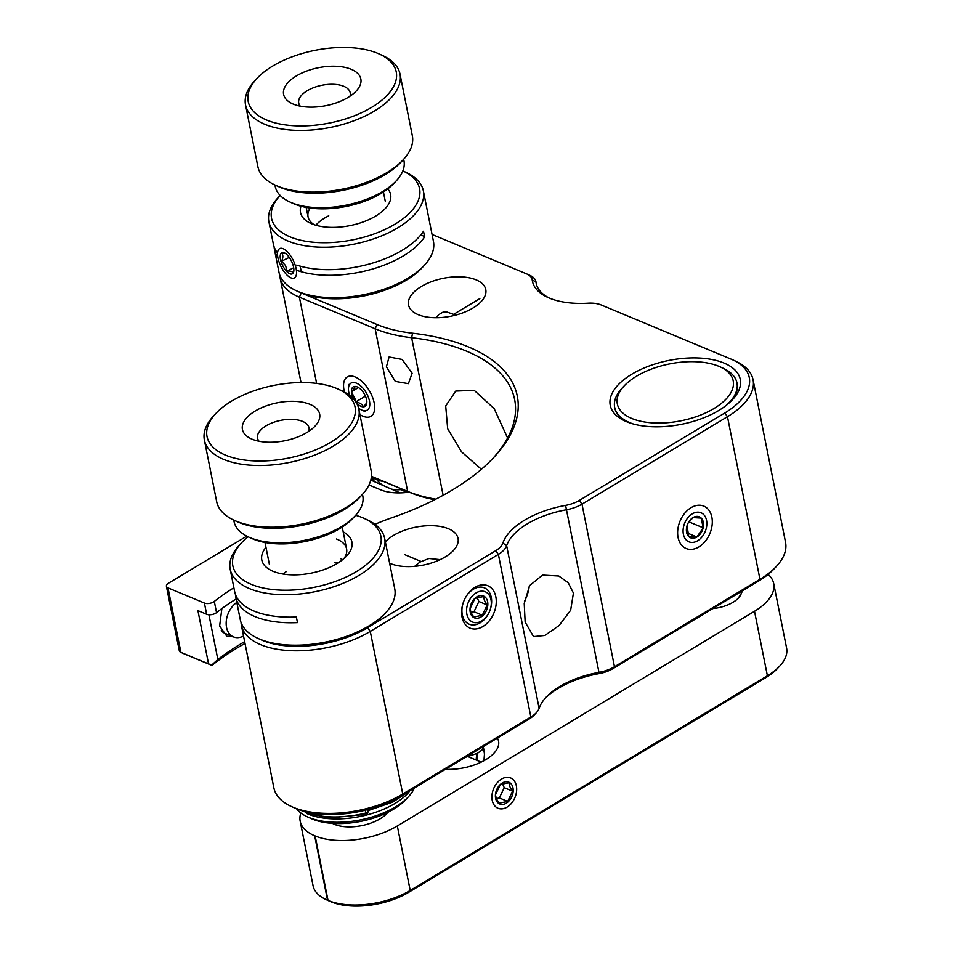 <?xml version="1.0" encoding="UTF-8"?>
<svg xmlns="http://www.w3.org/2000/svg" width="953" height="953" viewBox="0 0 953 953"><rect width="100%" height="100%" fill="white"/><g stroke="black" fill="none" stroke-linecap="round" stroke-linejoin="round"><path stroke-width="1.43" d="M481.384 469.269L461.55 451.853L447.672 428.719L445.694 405.942L455.748 391.087L474.189 390.325L494.178 408.646L507.592 437.987M492.844 458.441A196.902 96.67 -11.3 0 0 514.632 399.533A196.902 96.67 -11.3 0 0 466.351 351.073A196.902 96.67 -11.3 0 0 411.636 337.696A131.276 64.447 168.7 0 1 375.148 328.773L299.397 297.193A78.765 38.668 168.7 0 1 280.087 277.811A78.765 38.668 168.7 0 1 279.741 274.964M529.237 586.286A32.819 23.098 -67.4 0 1 524.448 601.474M573.42 593.088L570.644 610.242L559.113 625.513L544.854 635.46L533.537 636.592L525.151 622.106L524.221 603.416L529.63 585.619L542.519 575.076L558.792 576.005L568.25 582.748L573.42 593.088M462.026 617.079A22.967 16.165 112.6 0 0 482.849 626.55A22.967 16.165 112.6 0 0 495.822 596.769A22.967 16.165 112.6 0 0 482.742 584.832A22.967 16.165 112.6 0 0 465.35 597.853A22.967 16.165 112.6 0 0 462.932 603.666A22.967 16.165 112.6 0 0 462.026 617.079M385.357 541.876A39.383 19.334 168.7 0 1 448.398 528.724A39.383 19.334 168.7 0 1 458.048 538.421A39.383 19.334 168.7 0 1 435.009 561.77A39.383 19.334 168.7 0 1 390.468 563.545A39.383 19.334 168.7 0 1 389.61 563.175M678.071 537.456A22.967 16.165 112.6 0 0 698.883 546.927A22.967 16.165 112.6 0 0 711.855 517.145A22.967 16.165 112.6 0 0 698.787 505.221A22.967 16.165 112.6 0 0 681.395 518.229A22.967 16.165 112.6 0 0 678.977 524.055A22.967 16.165 112.6 0 0 678.071 537.456M298.241 291.57A75.478 37.06 -11.3 0 0 301.255 292.94L377.007 324.52A127.988 62.838 -11.3 0 0 412.578 333.216A200.19 98.278 168.7 0 1 468.209 346.821A200.19 98.278 168.7 0 1 493.999 457.226A200.19 98.278 168.7 0 1 392.028 517.693A127.988 62.838 -11.3 0 0 374.982 524.341M386.406 366.786L395.281 381.391L408.384 383.678L412.125 373.231L402.083 359.436L389.086 356.982L386.406 366.786M418.188 314.669A39.383 19.334 -11.3 0 0 462.729 312.894A39.383 19.334 -11.3 0 0 485.768 289.545A39.383 19.334 -11.3 0 0 476.107 279.848A39.383 19.334 -11.3 0 0 431.578 281.623A39.383 19.334 -11.3 0 0 408.527 304.972A39.383 19.334 -11.3 0 0 418.188 314.669M359.924 414.579A22.967 11.793 -121 0 0 363.045 416.247A22.967 11.793 -121 0 0 374.648 408.766A22.967 11.793 -121 0 0 355.683 377.209A22.967 11.793 -121 0 0 355.195 376.995A22.967 11.793 -121 0 0 344.462 392.136M724.018 363.057A66.293 32.545 168.7 0 1 732.559 399.617A66.293 32.545 168.7 0 1 626.514 421.667A66.293 32.545 168.7 0 1 625.156 421.071A66.293 32.545 168.7 0 1 632.566 373.767A66.293 32.545 168.7 0 1 724.018 363.057M731.118 401.094A62.35 30.615 -11.3 0 0 737.026 383.225M614.733 407.658A62.35 30.615 -11.3 0 0 627.05 421.893M371.456 476.297L407.646 491.391A131.276 64.447 -11.3 0 0 435.831 499.158M259.538 639.07A75.478 37.06 -11.3 0 0 262.551 640.44A75.478 37.06 -11.3 0 0 367.56 627.705L495.667 550.703A22.967 11.281 -11.3 0 0 502.886 543.067A68.914 33.831 168.7 0 1 565.594 505.376A22.967 11.281 -11.3 0 0 579.269 500.444L724.756 412.994A75.478 37.06 -11.3 0 0 732.321 359.662A75.478 37.06 -11.3 0 0 730.772 358.995L601.045 304.912A22.967 11.281 -11.3 0 0 588.108 303.197A68.914 33.831 168.7 0 1 547.892 297.455A68.914 33.831 168.7 0 1 532.203 279.896A22.967 11.281 -11.3 0 0 526.973 274.035A22.967 11.281 -11.3 0 0 526.509 273.833L432.066 234.462M529.475 275.179A26.255 12.889 168.7 0 1 530.011 275.417A26.255 12.889 168.7 0 1 535.92 281.647A26.255 12.889 168.7 0 1 535.991 282.112A65.638 32.223 -11.3 0 0 536.182 283.267A65.638 32.223 -11.3 0 0 549.464 298.146M732.321 359.662L735.359 361.044A78.765 38.668 168.7 0 1 753.061 379.723A78.765 38.668 168.7 0 1 727.473 416.699L581.985 504.149A26.255 12.889 168.7 0 1 566.356 509.784A65.638 32.223 -11.3 0 0 506.639 545.688A26.255 12.889 168.7 0 1 498.383 554.396L370.276 631.41A78.765 38.668 168.7 0 1 260.705 644.693A78.765 38.668 168.7 0 1 241.395 625.311A78.765 38.668 168.7 0 1 241.038 622.464M241.395 625.311L273.88 787.917A78.765 38.668 -11.3 0 0 291.582 806.595A78.765 38.668 -11.3 0 0 293.19 807.298A78.765 38.668 -11.3 0 0 402.762 794.016L530.869 717.013A26.255 12.889 -11.3 0 0 536.348 712.701A26.255 12.889 -11.3 0 0 539.124 708.293A65.638 32.223 168.7 0 1 546.081 697.262A65.638 32.223 168.7 0 1 598.841 672.401A26.255 12.889 -11.3 0 0 614.482 666.755L759.958 579.305A78.765 38.668 -11.3 0 0 776.385 566.392A78.765 38.668 -11.3 0 0 785.546 542.34L753.061 379.723M776.385 566.392L774.11 568.834A75.478 37.06 168.7 0 1 758.374 581.211L612.886 668.661A22.967 11.281 168.7 0 1 599.211 673.592A68.914 33.831 -11.3 0 0 544.985 698.478M536.348 712.701L534.073 715.155A22.967 11.281 168.7 0 1 529.284 718.919L401.177 795.922A75.478 37.06 168.7 0 1 296.169 808.656A75.478 37.06 168.7 0 1 294.62 807.977L291.582 806.595M434.723 499.717A127.988 62.838 168.7 0 1 410.624 492.737L371.456 476.417A29.531 14.498 168.7 0 0 383.535 481.444M233.163 636.759L226.826 636.247L219.631 625.99L221.87 608.574M445.48 769.285A39.383 19.334 -11.3 0 0 498.562 741.196A39.383 19.334 -11.3 0 0 497.371 738.098M246.803 536.158L168.538 583.188A6.564 3.216 -11.3 0 0 166.406 586.274L179.295 650.756A6.564 3.216 -11.3 0 0 180.772 652.317A6.564 3.216 -11.3 0 0 180.903 652.376L208.552 663.907A6.564 3.216 -11.3 0 0 212.471 664.372L211.935 665.385A210.029 103.115 168.7 0 1 245.016 643.43M208.921 614.756L217.856 659.5L212.471 664.372M166.406 586.274A6.564 3.216 -11.3 0 0 168.014 587.894L204.407 603.058A6.564 3.216 -11.3 0 0 214.306 601.426A190.338 93.442 168.7 0 1 233.89 587.751M214.306 601.426L216.545 612.636A6.564 3.216 168.7 0 1 206.646 614.268L204.407 603.058M216.545 612.636A190.338 93.442 168.7 0 1 236.13 598.972M368.99 484.946L380.712 489.83A39.383 19.334 -11.3 0 0 409.135 492.129M407.145 492.379L400.51 489.616M300.838 812.98A59.074 28.995 -11.3 0 0 300.183 821.212L313.06 885.694A59.074 28.995 -11.3 0 0 326.343 899.715A59.074 28.995 -11.3 0 0 327.546 900.24L328.023 900.43A59.074 28.995 -11.3 0 0 410.207 890.471L767.403 675.76A59.074 28.995 -11.3 0 0 779.721 666.076A59.074 28.995 -11.3 0 0 786.594 648.04L773.705 583.558A59.074 28.995 -11.3 0 0 768.13 574.397M300.183 821.212A59.074 28.995 -11.3 0 0 314.657 835.757L315.145 835.948A59.074 28.995 -11.3 0 0 397.318 825.989L754.514 611.278A59.074 28.995 -11.3 0 0 773.705 583.558M516.359 785.844A16.404 11.543 112.6 0 0 501.492 779.077A16.404 11.543 112.6 0 0 492.224 800.341A16.404 11.543 112.6 0 0 507.091 807.108A16.404 11.543 112.6 0 0 516.359 785.844M211.935 665.385A3.276 1.608 168.7 0 1 211.53 665.254L208.552 663.907L197.914 610.635L206.646 614.268M712.868 608.562A26.255 12.889 -11.3 0 0 741.363 593.231M332.418 823.38A32.819 16.106 -11.3 0 0 334.443 824.345A32.819 16.106 -11.3 0 0 387.942 812.278M217.856 659.5A203.465 99.886 168.7 0 1 244.659 641.631M211.53 665.254L183.881 653.722A3.276 1.608 168.7 0 1 183.81 653.698A3.276 1.608 168.7 0 1 183.738 653.663M779.721 666.076L777.445 668.518A55.786 27.387 168.7 0 1 765.807 677.666L408.611 892.377A55.786 27.387 168.7 0 1 331.001 901.788L330.524 901.586A55.786 27.387 168.7 0 1 329.381 901.097L326.343 899.715M631.815 418.474A59.074 28.995 -11.3 0 0 713.309 408.92A59.074 28.995 -11.3 0 0 719.908 366.774A59.074 28.995 -11.3 0 0 718.705 366.25A59.074 28.995 -11.3 0 0 624.203 385.894A59.074 28.995 -11.3 0 0 631.815 418.474M719.908 366.774L722.958 368.156A62.35 30.615 168.7 0 1 736.967 382.939A62.35 30.615 168.7 0 1 726.15 405.43M633.304 423.978A62.35 30.615 168.7 0 1 629.969 422.727A62.35 30.615 168.7 0 1 614.673 407.384A62.35 30.615 168.7 0 1 621.928 388.336L624.203 385.894M283.97 89.141A39.383 19.334 168.7 0 1 328.725 66.365A39.383 19.334 168.7 0 1 360.472 84.233A39.383 19.334 168.7 0 1 356.255 91A39.383 19.334 168.7 0 1 292.452 103.746A39.383 19.334 168.7 0 1 283.97 89.141M349.977 96.229A26.255 12.889 -11.3 0 0 350.204 92.763A26.255 12.889 -11.3 0 0 325.378 84.698A26.255 12.889 -11.3 0 0 298.956 99.541A26.255 12.889 -11.3 0 0 298.718 103.043A26.255 12.889 -11.3 0 0 300.266 106.164M248.9 91.393A75.478 37.06 -11.3 0 0 309.749 125.641A75.478 37.06 -11.3 0 0 395.543 81.982A75.478 37.06 -11.3 0 0 379.27 53.987A75.478 37.06 -11.3 0 0 256.976 78.432A75.478 37.06 -11.3 0 0 248.9 91.393M379.27 53.987L382.32 55.369A78.765 38.668 168.7 0 1 400.01 74.06A78.765 38.668 168.7 0 1 399.283 84.579A78.765 38.668 168.7 0 1 320.041 129.12A78.765 38.668 168.7 0 1 245.54 104.925A78.765 38.668 168.7 0 1 246.279 94.407A78.765 38.668 168.7 0 1 254.701 80.874L256.976 78.432M245.54 104.925L257.87 166.608A78.765 38.668 -11.3 0 0 275.572 185.287A78.765 38.668 -11.3 0 0 403.179 159.794A78.765 38.668 -11.3 0 0 411.613 146.262A78.765 38.668 -11.3 0 0 412.339 135.743L400.01 74.06M403.179 159.794L400.903 162.236A75.478 37.06 168.7 0 1 278.61 186.669L275.572 185.287M274.929 184.989L275.226 186.466A65.638 32.223 -11.3 0 0 289.974 202.036A65.638 32.223 -11.3 0 0 396.317 180.784A65.638 32.223 -11.3 0 0 403.345 169.503A65.638 32.223 -11.3 0 0 403.953 160.735L403.655 159.27M396.317 180.784L394.042 183.226A62.35 30.615 168.7 0 1 293.012 203.418L289.974 202.036M268.555 405.073A39.383 19.334 168.7 0 1 310.749 404.691A39.383 19.334 168.7 0 1 315.074 426.086A39.383 19.334 168.7 0 1 293.536 438.487A39.383 19.334 168.7 0 1 251.27 438.833A39.383 19.334 168.7 0 1 268.555 405.073M308.796 431.328A26.255 12.889 -11.3 0 0 309.022 427.849A26.255 12.889 -11.3 0 0 274.952 421.857A26.255 12.889 -11.3 0 0 257.536 438.142A26.255 12.889 -11.3 0 0 259.085 441.251M257.107 389.765A75.478 37.06 -11.3 0 0 215.807 413.519A75.478 37.06 -11.3 0 0 224.098 454.521A75.478 37.06 -11.3 0 0 304.984 453.795A75.478 37.06 -11.3 0 0 338.101 389.086A75.478 37.06 -11.3 0 0 257.107 389.765M338.101 389.086L341.138 390.468A78.765 38.668 168.7 0 1 358.84 409.147A78.765 38.668 168.7 0 1 306.58 457.988A78.765 38.668 168.7 0 1 204.371 440.012A78.765 38.668 168.7 0 1 213.532 415.961L215.807 413.519M204.371 440.012L216.688 501.695A78.765 38.668 -11.3 0 0 234.39 520.386A78.765 38.668 -11.3 0 0 318.91 519.671A78.765 38.668 -11.3 0 0 361.997 494.881A78.765 38.668 -11.3 0 0 371.158 470.83L358.84 409.147M361.997 494.881L359.722 497.323A75.478 37.06 168.7 0 1 318.421 521.077A75.478 37.06 168.7 0 1 237.428 521.767L234.39 520.386M233.747 520.088L234.045 521.553A65.638 32.223 -11.3 0 0 248.793 537.123A65.638 32.223 -11.3 0 0 319.219 536.527A65.638 32.223 -11.3 0 0 355.135 515.871A65.638 32.223 -11.3 0 0 362.771 495.834L362.474 494.357M355.135 515.871L352.86 518.313A62.35 30.615 168.7 0 1 318.743 537.945A62.35 30.615 168.7 0 1 251.842 538.505L248.793 537.123M236.821 602.427A19.691 13.854 112.6 0 0 231.591 607.49A19.691 13.854 112.6 0 0 233.449 636.878A19.691 13.854 112.6 0 0 243.527 636.008M221.191 630.672A19.691 13.854 112.6 0 0 224.848 633.292L233.449 636.878M499.122 803.224L507.675 801.402L512.559 791.145L509.76 786.535L508.89 782.723L500.337 784.557L495.453 794.802L496.322 798.614L499.122 803.224M496.227 800.341A11.817 8.315 112.6 0 0 508.104 801.842A11.817 8.315 112.6 0 0 512.345 785.844A11.817 8.315 112.6 0 0 500.468 784.343A11.817 8.315 112.6 0 0 496.227 800.341M515.49 783.032A16.404 11.543 112.6 0 0 498.991 780.936A16.404 11.543 112.6 0 0 493.094 803.165A16.404 11.543 112.6 0 0 513.977 799.567A16.404 11.543 112.6 0 0 515.716 795.421A16.404 11.543 112.6 0 0 515.49 783.032M496.31 798.578L499.348 797.923L504.232 787.678L502.434 783.557M504.232 787.678L512.559 791.145M499.348 797.923L507.675 801.402M473.76 617.056L482.313 615.221L487.197 604.976L484.398 600.366L483.528 596.554L474.963 598.377L470.091 608.633L470.961 612.445L473.76 617.056M470.865 614.173A11.817 8.315 112.6 0 0 482.742 615.674A11.817 8.315 112.6 0 0 486.983 599.675A11.817 8.315 112.6 0 0 475.106 598.162A11.817 8.315 112.6 0 0 470.865 614.173M490.116 596.852A16.404 11.543 112.6 0 0 473.617 594.767A16.404 11.543 112.6 0 0 467.732 616.984A16.404 11.543 112.6 0 0 488.615 613.398A16.404 11.543 112.6 0 0 490.342 609.241A16.404 11.543 112.6 0 0 490.116 596.852M488.615 613.398L488.401 613.803A19.691 13.854 -67.4 0 1 469.198 624.203A19.691 13.854 -67.4 0 1 463.337 618.104A19.691 13.854 -67.4 0 1 463.003 603.44M465.243 598.055A19.691 13.854 -67.4 0 1 484.35 587.846A19.691 13.854 -67.4 0 1 490.211 593.945A19.691 13.854 -67.4 0 1 490.485 608.812L490.342 609.241M470.949 612.41L473.986 611.755L478.871 601.51L477.072 597.388M478.871 601.51L487.197 604.976M473.986 611.755L482.313 615.221M358.626 408.194A15.748 8.089 -121 0 0 361.473 409.933A15.748 8.089 -121 0 0 369.716 405.525A15.748 8.089 -121 0 0 363.82 389.229A15.748 8.089 -121 0 0 348.464 388.3A15.748 8.089 -121 0 0 349.68 395.519M355.731 401.963C359.734 402.69 362.295 404.31 363.415 406.824C366 404.167 367.131 402.38 366.81 401.475A11.365 5.837 -121 0 0 362.509 391.29A11.365 5.837 -121 0 0 357.423 387.025A11.365 5.837 -121 0 0 354.826 386.43C355.147 387.335 354.016 389.122 351.431 391.766L355.624 400.046M354.826 386.43A11.365 5.837 -121 0 0 351.431 391.766A11.365 5.837 -121 0 0 354.29 399.915M358.435 387.561L351.431 391.766M365.428 396.138L355.791 401.928M356.136 402.464A11.365 5.837 -121 0 0 363.415 406.824A11.365 5.837 -121 0 0 366.81 402.631A11.365 5.837 -121 0 0 366.81 401.475M697.656 540.756A15.748 11.091 112.6 0 0 704.267 533.525A15.748 11.091 112.6 0 0 705.935 529.534A15.748 11.091 112.6 0 0 704.053 514.977A15.748 11.091 112.6 0 0 692.271 513.846A15.748 11.091 112.6 0 0 683.384 534.264A15.748 11.091 112.6 0 0 697.656 540.756M687.077 525.615L688.697 536.515L696.905 537.015L703.171 527.807L701.229 518.098L693.022 517.598L688.161 522.994M701.229 518.098A11.365 8.005 112.6 0 0 693.022 517.598A11.365 8.005 112.6 0 0 688.245 522.816A11.365 8.005 112.6 0 0 687.053 525.699A11.365 8.005 112.6 0 0 686.756 526.806A11.365 8.005 112.6 0 0 688.697 536.515A11.365 8.005 112.6 0 0 696.905 537.015A11.365 8.005 112.6 0 0 703.171 527.807A11.365 8.005 112.6 0 0 701.229 518.098M687.184 532.965L696.905 537.015M688.852 521.839L703.171 527.807M400.081 492.88L370.8 480.074M465.255 757.409L477.489 753.299L482.683 749.511L483.409 746.485M446.54 768.654L447.981 769.369M277.847 257.453A78.765 38.668 168.7 0 1 274.488 249.781L278.967 272.201A78.765 38.668 -11.3 0 0 296.669 290.891A78.765 38.668 -11.3 0 0 399.903 282.636A78.765 38.668 -11.3 0 0 424.276 265.387A78.765 38.668 -11.3 0 0 433.436 241.335L423.358 190.874A78.765 38.668 168.7 0 1 389.813 232.175A78.765 38.668 168.7 0 1 268.889 221.739A78.765 38.668 168.7 0 1 278.05 197.688L280.158 195.425A75.478 37.06 -11.3 0 0 295.716 238.905A75.478 37.06 -11.3 0 0 387.43 228.291A75.478 37.06 -11.3 0 0 402.845 170.909L405.656 172.195A78.765 38.668 168.7 0 1 423.358 190.874M296.74 265.077A78.765 38.668 -11.3 0 0 394.304 254.606A78.765 38.668 -11.3 0 0 423.501 231.234L424.621 236.844A78.765 38.668 168.7 0 1 395.424 260.217A78.765 38.668 168.7 0 1 297.86 270.688M274.488 249.781A78.765 38.668 168.7 0 1 274.142 246.934M268.889 221.739L273.368 244.171A78.765 38.668 -11.3 0 0 277.549 252.95M424.276 265.387L422 267.841A75.478 37.06 168.7 0 1 398.64 284.363A75.478 37.06 168.7 0 1 299.707 292.273L296.669 290.891M387.764 188.885A45.947 22.55 168.7 0 1 385.274 208.528A45.947 22.55 168.7 0 1 371.051 218.594A45.947 22.55 168.7 0 1 310.833 223.407A45.947 22.55 168.7 0 1 300.981 206.229M310.13 208.016A39.383 19.334 -11.3 0 0 314.192 224.717M328.761 215.807A39.383 19.334 -11.3 0 0 315.848 225.242M424.621 236.844L420.988 234.688M285.578 253.546L281.802 253.295C283.267 255.142 283.184 257.786 281.54 261.217L285.531 265.53L287.115 271.021C290.605 270.866 292.559 271.498 292.952 272.892M290.689 259.645A11.817 4.932 -116.3 0 0 284.53 252.914A11.817 4.932 -116.3 0 0 280.206 255.809A11.817 4.932 -116.3 0 0 283.363 266.9A11.817 4.932 -116.3 0 0 293.738 271.534A11.817 4.932 -116.3 0 0 290.689 259.645M281.945 268.305A16.404 6.862 -116.3 0 0 290.665 277.728A16.404 6.862 -116.3 0 0 296.514 273.523A16.404 6.862 -116.3 0 0 292.106 258.227A16.404 6.862 -116.3 0 0 277.74 251.604A16.404 6.862 -116.3 0 0 281.945 268.305M300.076 266.113A19.691 8.232 63.7 0 1 301.077 271.688M289.259 257.393L281.54 261.217M293.691 267.769L287.115 271.021M306.902 813.564A62.35 30.615 -11.3 0 0 308.808 814.374A62.35 30.615 -11.3 0 0 408.92 792.086M296.597 808.835A62.35 30.615 -11.3 0 0 307.462 816.876A62.35 30.615 -11.3 0 0 309.487 817.734A62.35 30.615 -11.3 0 0 408.48 796.684A62.35 30.615 -11.3 0 0 414.412 787.964M408.48 796.684L405.752 799.627A58.419 28.673 168.7 0 1 313.001 819.342A58.419 28.673 168.7 0 1 311.107 818.532L307.462 816.876M230.185 569.239L234.664 591.658A78.765 38.668 -11.3 0 0 254.927 611.433A78.765 38.668 -11.3 0 0 296.359 617.008L297.479 622.619A78.765 38.668 168.7 0 1 256.047 617.044A78.765 38.668 168.7 0 1 235.784 597.269L240.275 619.7A78.765 38.668 -11.3 0 0 257.977 638.379A78.765 38.668 -11.3 0 0 260.526 639.463A78.765 38.668 -11.3 0 0 385.584 612.886A78.765 38.668 -11.3 0 0 394.745 588.835L384.655 538.362A78.765 38.668 168.7 0 1 339.208 584.82A78.765 38.668 168.7 0 1 250.448 589.002A78.765 38.668 168.7 0 1 230.185 569.239A78.765 38.668 168.7 0 1 239.346 545.187L241.621 542.733A75.478 37.06 -11.3 0 0 252.259 584.737A75.478 37.06 -11.3 0 0 355.981 571.86A75.478 37.06 -11.3 0 0 363.915 518.301A75.478 37.06 -11.3 0 0 361.473 517.265A75.478 37.06 -11.3 0 0 355.672 515.287M235.784 597.269A78.765 38.668 168.7 0 1 235.439 594.422M385.584 612.886L383.309 615.328A75.478 37.06 168.7 0 1 263.457 640.809A75.478 37.06 168.7 0 1 261.015 639.761L257.977 638.379M248.078 536.789A75.478 37.06 -11.3 0 0 241.621 542.733M343.199 531.893A45.947 22.55 168.7 0 1 346.57 556.028A45.947 22.55 168.7 0 1 273.618 571.526A45.947 22.55 168.7 0 1 272.129 570.895A45.947 22.55 168.7 0 1 265.97 547.32M343.973 558.529A39.383 19.334 -11.3 0 0 336.469 539.005M363.915 518.301L366.953 519.683A78.765 38.668 168.7 0 1 384.655 538.362M342.651 559.637A39.383 19.334 -11.3 0 0 340.388 558.625M282.874 574.016A39.383 19.334 168.7 0 1 286.674 571.383M334.658 562.294A39.383 19.334 168.7 0 1 337.85 563.032M412.578 333.216L411.636 337.696L443.121 495.286M301.255 292.94L299.397 297.193L316.634 383.416M410.624 492.737L407.646 491.391L375.148 328.773L377.007 324.52M536.456 284.423L535.991 282.112L532.203 279.896M579.269 500.444L581.985 504.149L614.482 666.755L612.886 668.661M724.756 412.994L727.473 416.699L759.958 579.305L758.374 581.211M367.56 627.705L370.276 631.41L402.762 794.016L401.177 795.922M495.667 550.703L498.383 554.396L530.869 717.013L529.284 718.919M502.886 543.067L506.639 545.688L539.124 708.293M565.594 505.376L599.211 673.592M374.624 481.694L371.36 477.25M765.807 677.666L767.403 675.76L754.514 611.278M397.318 825.989L410.207 890.471L408.611 892.377M331.001 901.788L328.023 900.43L315.145 835.948M314.657 835.757L327.546 900.24L330.524 901.586M168.014 587.894L180.903 652.376L183.881 653.722M375.685 807.274A65.638 32.223 -11.3 0 0 406.419 792.765M477.072 760.411L477.358 753.37M303.078 811.051A65.638 32.223 -11.3 0 0 365.821 813.028A2.621 1.287 -11.3 0 0 367.894 811.313L367.56 809.645M365.261 810.217L365.964 814.374A2.621 2.621 0 0 0 367.894 811.313M301.017 382.558L280.087 277.811M526.973 274.035L530.011 275.417M536.515 284.625L535.92 281.647M183.81 653.698L180.772 652.317M737.527 598.949A32.819 32.819 0 0 0 742.554 590.717M367.775 810.717L392.862 802.081L411.875 789.489M479.859 298.587L454.057 314.097M481.194 762.138L468.292 756.753M420.988 561.436L404.727 554.658M348.464 388.3L348.703 384.488M361.473 409.933L364.951 411.517M414.698 566.32L419.904 562.091L428.957 558.494L440.119 559.625M483.945 760.72L484.458 754.097L483.505 747.688M476.166 760.041L476.667 753.728M455.713 315.109L446.266 311.822L442.895 312.215L438.475 314.835L436.498 317.73M306.175 207.397L308.069 216.831M383.416 191.958L385.298 201.393M376.9 479.776A26.255 26.255 0 0 0 382.618 485.148M391.719 489.139A26.255 26.255 0 0 0 402.428 489.33M265.005 542.483L269.365 564.319M342.234 527.057L346.594 548.892M365.964 814.374L328.702 818.019L299.73 810.002"/></g></svg>
